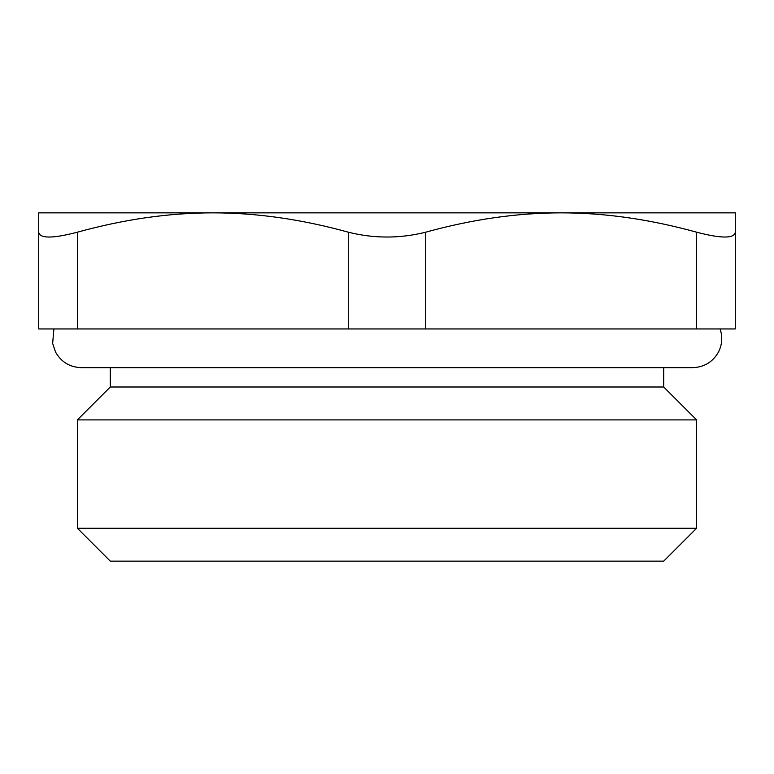 <?xml version="1.0" encoding="UTF-8"?>
<svg xmlns="http://www.w3.org/2000/svg" width="774" height="774" viewBox="0 0 774 774"><rect width="100%" height="100%" fill="white"/><g stroke="black" fill="none" stroke-linecap="round" stroke-linejoin="round"><path stroke-width="1.16" d="M696.6 232.19C649.879 219.284 604.736 212.84 561.15 212.85L735.3 212.85L735.3 232.19C734.323 238.653 721.426 238.653 696.6 232.19L696.6 328.95L735.3 328.95L735.3 232.19L735.3 328.95M696.6 328.95L425.7 328.95L425.7 232.19C399.897 238.653 374.103 238.653 348.3 232.19C301.579 219.284 256.436 212.84 212.85 212.85C169.264 212.84 124.121 219.284 77.4 232.19C52.574 238.653 39.677 238.653 38.7 232.19L38.7 328.95L77.4 328.95L77.4 232.19M348.3 232.19L348.3 328.95L425.7 328.95M348.3 328.95L77.4 328.95M663.705 367.65L663.705 387L696.6 419.895L696.6 528.255L77.4 528.255L110.295 561.15L663.705 561.15L696.6 528.255M77.4 528.255L77.4 419.895L110.295 387L663.705 387M77.4 419.895L696.6 419.895M38.7 232.19L38.7 212.85L561.15 212.85C517.564 212.84 472.421 219.284 425.7 232.19M53.909 328.95L52.642 343.395L55.505 351.986C61.175 362 69.766 367.224 81.27 367.65L692.73 367.65C704.234 367.224 712.825 362 718.495 351.986C722.21 344.527 722.742 336.845 720.091 328.95M110.295 387L110.295 367.65"/></g></svg>
